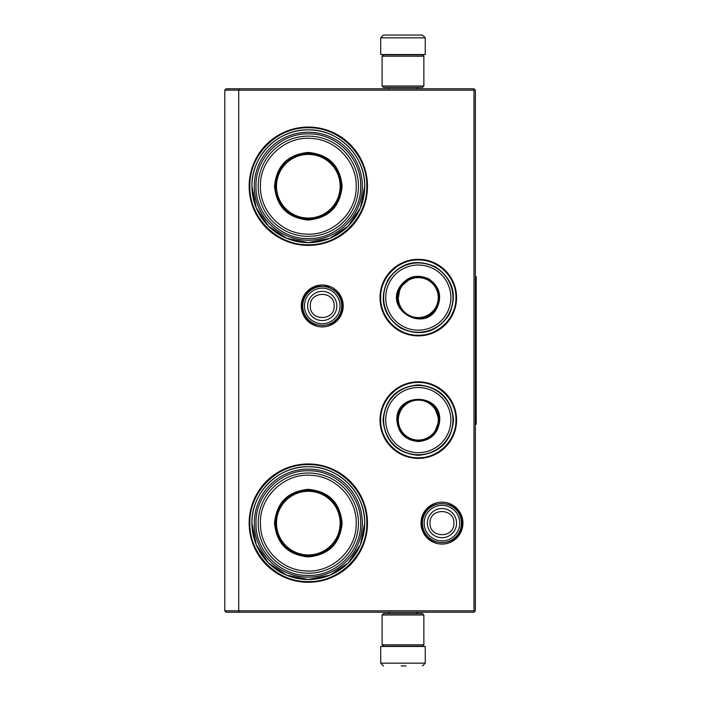 <?xml version="1.0" encoding="UTF-8"?>
<svg xmlns="http://www.w3.org/2000/svg" width="701" height="701" viewBox="0 0 701 701"><rect width="100%" height="100%" fill="white"/><g stroke="black" fill="none" stroke-linecap="round" stroke-linejoin="round"><path stroke-width="1.05" d="M418.295 381.826A38.283 38.283 0 0 1 456.579 420.109A38.283 38.283 0 0 1 418.295 458.384A38.283 38.283 0 0 1 380.012 420.109A38.283 38.283 0 0 1 418.295 381.826M418.295 259.317A38.283 38.283 0 0 1 456.579 297.601A38.283 38.283 0 0 1 418.295 335.884A38.283 38.283 0 0 1 380.012 297.601A38.283 38.283 0 0 1 418.295 259.317M322.241 284.992A20.969 20.969 0 0 1 343.21 305.951A20.969 20.969 0 0 1 322.241 326.92A20.969 20.969 0 0 1 301.272 305.951A20.969 20.969 0 0 1 322.241 284.992M308.317 127.065A59.164 59.164 0 0 1 367.482 186.229A59.164 59.164 0 0 1 308.317 245.394A59.164 59.164 0 0 1 249.153 186.229A59.164 59.164 0 0 1 308.317 127.065M441.963 502.153A20.969 20.969 0 0 1 462.923 523.121A20.969 20.969 0 0 1 441.963 544.081A20.969 20.969 0 0 1 420.994 523.121A20.969 20.969 0 0 1 441.963 502.153M308.317 463.957A59.164 59.164 0 0 1 367.482 523.121A59.164 59.164 0 0 1 308.317 582.286A59.164 59.164 0 0 1 249.153 523.121A59.164 59.164 0 0 1 308.317 463.957M239.295 612.218L238.717 610.825L238.717 90.175L473.981 90.175L473.981 610.825L224.793 610.825L224.793 90.175L238.717 90.175L239.295 88.782L473.981 88.782L475.374 90.175L475.374 610.825L473.981 612.218L226.186 612.218L224.793 610.825M308.317 242.616A56.378 56.378 0 0 0 364.695 186.229A56.378 56.378 0 0 0 308.317 129.851C338.443 129.072 365.475 156.104 364.695 186.229L360.41 207.811L348.187 226.099L329.891 238.322L308.317 242.616A56.378 56.378 0 0 1 251.939 186.229A56.378 56.378 0 0 1 308.317 129.851C278.192 129.072 251.16 156.104 251.939 186.229L256.233 207.811L268.457 226.099L286.744 238.322L308.317 242.616M308.317 579.499A56.378 56.378 0 0 0 364.695 523.121A56.378 56.378 0 0 0 308.317 466.743C338.443 465.963 365.475 492.996 364.695 523.121L360.41 544.695L348.187 562.991L329.891 575.206L308.317 579.499A56.378 56.378 0 0 1 251.939 523.121A56.378 56.378 0 0 1 308.317 466.743C278.192 465.963 251.16 492.996 251.939 523.121L256.233 544.695L268.457 562.991L286.744 575.206L308.317 579.499M473.981 610.825L474.673 611.517M473.981 90.175L474.673 89.483M239.295 88.782L226.186 88.782L224.793 90.175M418.295 335.236C398.186 335.744 380.152 317.711 380.661 297.601C380.152 277.491 398.186 259.458 418.295 259.966C438.405 259.458 456.439 277.491 455.93 297.601C456.439 317.711 438.405 335.744 418.295 335.236M418.295 382.474C438.405 381.957 456.439 399.999 455.93 420.109C456.439 440.21 438.405 458.252 418.295 457.735C398.186 458.252 380.152 440.21 380.661 420.109C380.152 399.999 398.186 381.957 418.295 382.474M308.317 127.766C339.564 126.96 367.596 154.991 366.789 186.229C367.596 217.476 339.564 245.508 308.317 244.702C277.079 245.508 249.048 217.476 249.854 186.229C249.048 154.991 277.079 126.96 308.317 127.766M308.317 464.649C339.564 463.843 367.596 491.874 366.789 523.121C367.596 554.36 339.564 582.391 308.317 581.585C277.079 582.391 249.048 554.36 249.854 523.121C249.048 491.874 277.079 463.843 308.317 464.649M341.729 305.951A19.488 19.488 0 0 1 322.241 325.439A19.488 19.488 0 0 1 302.753 305.951A19.488 19.488 0 0 1 322.241 286.464A19.488 19.488 0 0 1 341.729 305.951M340.02 305.951A17.779 17.779 0 0 1 322.241 323.731A17.779 17.779 0 0 1 304.462 305.951A17.779 17.779 0 0 1 322.241 288.172A17.779 17.779 0 0 1 340.02 305.951M461.451 523.121A19.488 19.488 0 0 1 441.963 542.609A19.488 19.488 0 0 1 422.475 523.121A19.488 19.488 0 0 1 441.963 503.633A19.488 19.488 0 0 1 461.451 523.121M459.742 523.121A17.779 17.779 0 0 1 441.963 540.9A17.779 17.779 0 0 1 424.184 523.121A17.779 17.779 0 0 1 441.963 505.342A17.779 17.779 0 0 1 459.742 523.121M382.098 86.004L423.86 86.004L422.475 87.397L383.491 87.397L382.098 86.004L382.098 56.211L383.491 54.818L422.475 54.818L423.86 56.211L382.098 56.211M423.86 614.996L382.098 614.996L383.491 613.603L422.475 613.603L423.86 614.996L423.86 644.789L382.098 644.789L383.491 646.182L422.475 646.182L423.86 644.789M380.704 37.836L425.253 37.836L425.253 54.538L380.704 54.538L380.704 37.836L383.491 35.05M421.958 35.05L383.999 35.05M399.772 646.462L406.194 646.462M425.253 663.164L380.704 663.164L380.704 646.462L425.253 646.462L425.253 663.164L422.475 665.95M401.112 665.95L406.045 665.95M308.317 220.026C287.787 218.029 276.527 206.76 274.52 186.229C276.527 165.708 287.787 154.439 308.317 152.432C328.848 154.439 340.116 165.708 342.114 186.229C340.116 206.76 328.848 218.029 308.317 220.026M308.317 219.229C288.277 217.266 277.281 206.269 275.327 186.229C277.281 166.19 288.277 155.193 308.317 153.239C328.357 155.193 339.354 166.19 341.308 186.229C339.354 206.269 328.357 217.266 308.317 219.229M254.305 186.229A54.012 54.012 0 0 1 308.317 132.217A54.012 54.012 0 0 1 362.329 186.229A54.012 54.012 0 0 1 308.317 240.241A54.012 54.012 0 0 1 254.305 186.229M360.665 186.229C361.383 158.321 336.375 133.234 308.44 133.891C280.418 133.094 255.243 158.233 255.979 186.229C255.252 214.138 280.26 239.234 308.195 238.577C336.217 239.365 361.392 214.226 360.665 186.229M358.439 186.229A50.113 50.113 0 0 0 308.317 136.117A50.113 50.113 0 0 0 258.205 186.229A50.113 50.113 0 0 1 308.317 136.117A50.113 50.113 0 0 1 358.439 186.229A50.113 50.113 0 0 1 308.317 236.351A50.113 50.113 0 0 1 258.205 186.229A50.113 50.113 0 0 1 308.317 136.117A50.113 50.113 0 0 1 358.439 186.229A50.113 50.113 0 0 1 308.317 236.351A50.113 50.113 0 0 1 258.205 186.229M260.43 186.229C259.659 159.364 285.07 135.731 311.831 138.474C336.13 139.701 356.774 161.94 356.204 186.229C356.984 213.104 331.573 236.736 304.804 233.994C280.514 232.767 259.869 210.528 260.43 186.229M324.326 215.076L324.326 214.602M324.326 157.865L324.326 157.383M292.308 214.602L292.308 215.076M292.308 157.383L292.308 157.865M308.317 154.404A31.825 31.825 0 0 1 340.151 186.229A31.825 31.825 0 0 1 308.317 218.064A31.825 31.825 0 0 1 276.492 186.229A31.825 31.825 0 0 1 308.317 154.404M308.317 153.659A32.579 32.579 0 0 1 340.896 186.229A32.579 32.579 0 0 1 308.317 218.808A32.579 32.579 0 0 1 275.747 186.229A32.579 32.579 0 0 1 308.317 153.659A32.579 32.579 0 0 1 340.896 186.229A32.579 32.579 0 0 1 308.317 218.808A32.579 32.579 0 0 1 275.747 186.229A32.579 32.579 0 0 1 308.317 153.659M308.317 556.918C287.787 554.912 276.527 543.652 274.52 523.121C276.527 502.591 287.787 491.331 308.317 489.324C328.848 491.331 340.116 502.591 342.114 523.121C340.116 543.652 328.848 554.912 308.317 556.918M308.317 556.112C288.277 554.158 277.281 543.161 275.327 523.121C277.281 503.081 288.277 492.084 308.317 490.13C328.357 492.084 339.354 503.081 341.308 523.121C339.354 543.161 328.357 554.158 308.317 556.112M254.305 523.121A54.012 54.012 0 0 1 308.317 469.109A54.012 54.012 0 0 1 362.329 523.121A54.012 54.012 0 0 1 308.317 577.133A54.012 54.012 0 0 1 254.305 523.121M360.665 523.121C361.383 495.213 336.375 470.126 308.44 470.774C280.418 469.985 255.243 495.125 255.979 523.121C255.252 551.03 280.26 576.117 308.195 575.46C336.217 576.257 361.392 551.117 360.665 523.121M260.43 523.121C259.659 496.247 285.07 472.614 311.831 475.366C336.13 476.584 356.774 498.823 356.204 523.121C356.984 549.987 331.573 573.62 304.804 570.877C280.514 569.659 259.869 547.42 260.43 523.121M258.205 523.121A50.113 50.113 0 0 1 308.317 473.009A50.113 50.113 0 0 1 358.439 523.121A50.113 50.113 0 0 1 308.317 573.234A50.113 50.113 0 0 1 258.205 523.121A50.113 50.113 0 0 1 308.317 473.009A50.113 50.113 0 0 1 358.439 523.121A50.113 50.113 0 0 1 308.317 573.234A50.113 50.113 0 0 1 258.205 523.121M324.326 551.967L324.326 551.494M324.326 494.748L324.326 494.275M292.308 551.494L292.308 551.967M292.308 494.275L292.308 494.748M308.317 491.296A31.825 31.825 0 0 1 340.151 523.121A31.825 31.825 0 0 1 308.317 554.947A31.825 31.825 0 0 1 276.492 523.121A31.825 31.825 0 0 1 308.317 491.296M308.317 490.542A32.579 32.579 0 0 1 340.896 523.121A32.579 32.579 0 0 1 308.317 555.691A32.579 32.579 0 0 1 275.747 523.121A32.579 32.579 0 0 1 308.317 490.542A32.579 32.579 0 0 1 340.896 523.121A32.579 32.579 0 0 1 308.317 555.691A32.579 32.579 0 0 1 275.747 523.121A32.579 32.579 0 0 1 308.317 490.542M399.728 286.884C407.342 276.238 417.104 273.627 429.012 279.033C439.658 286.648 442.27 296.409 436.863 308.317C424.184 332.931 384.753 310.166 399.728 286.884M411.172 277.973L400.21 287.156C407.623 276.799 417.13 274.249 428.74 279.515C439.098 286.928 441.648 296.435 436.381 308.037C424.026 332.011 385.629 309.842 400.21 287.156L397.739 301.246M388.275 280.269A34.664 34.664 0 0 0 400.963 327.621A34.664 34.664 0 0 0 448.316 314.933A34.664 34.664 0 0 0 435.628 267.58A34.664 34.664 0 0 0 388.275 280.269M390.089 281.311A32.57 32.57 0 0 0 402.006 325.807A32.57 32.57 0 0 0 446.502 313.89A32.57 32.57 0 0 0 434.585 269.394A32.57 32.57 0 0 0 390.089 281.311M426.786 316.677L436.381 308.037M448.806 315.213C436.302 332.703 420.258 337.006 400.683 328.112C383.193 315.608 378.89 299.564 387.784 279.988C400.289 262.498 416.333 258.196 435.908 267.09C453.398 279.594 457.7 295.638 448.806 315.213M400.998 287.612A19.97 19.97 0 0 1 428.285 280.304A19.97 19.97 0 0 1 435.593 307.59A19.97 19.97 0 0 1 408.306 314.898A19.97 19.97 0 0 1 400.998 287.612M400.516 287.331A20.531 20.531 0 0 1 428.565 279.822A20.531 20.531 0 0 1 436.075 307.87A20.531 20.531 0 0 1 408.026 315.38A20.531 20.531 0 0 1 400.516 287.331M439.737 420.109C438.467 433.13 431.317 440.272 418.295 441.542C405.274 440.272 398.124 433.13 396.854 420.109C395.53 392.446 441.06 392.446 439.737 420.109M434.278 433.542L439.176 420.109C437.941 432.789 430.975 439.746 418.295 440.99C405.616 439.746 398.65 432.789 397.414 420.109C396.126 393.165 440.465 393.165 439.176 420.109L434.278 406.668M452.96 420.109A34.664 34.664 0 0 0 418.295 385.445A34.664 34.664 0 0 0 383.631 420.109A34.664 34.664 0 0 0 418.295 454.765A34.664 34.664 0 0 0 452.96 420.109M450.866 420.109A32.57 32.57 0 0 0 418.295 387.53A32.57 32.57 0 0 0 385.725 420.109A32.57 32.57 0 0 0 418.295 452.68A32.57 32.57 0 0 0 450.866 420.109M401.401 407.833L397.414 420.109M383.061 420.109C385.156 398.703 396.897 386.961 418.295 384.875C439.693 386.961 451.435 398.703 453.529 420.109C451.435 441.507 439.693 453.249 418.295 455.335C396.897 453.249 385.156 441.507 383.061 420.109M438.265 420.109A19.97 19.97 0 0 1 418.295 440.079A19.97 19.97 0 0 1 398.326 420.109A19.97 19.97 0 0 1 418.295 400.131A19.97 19.97 0 0 1 438.265 420.109M438.826 420.109A20.531 20.531 0 0 1 418.295 440.64A20.531 20.531 0 0 1 397.765 420.109A20.531 20.531 0 0 1 418.295 399.57A20.531 20.531 0 0 1 438.826 420.109A20.531 20.531 0 0 0 418.295 399.57A20.531 20.531 0 0 0 397.765 420.109A20.531 20.531 0 0 1 418.295 399.57A20.531 20.531 0 0 1 438.826 420.109M475.374 276.72L476.207 276.72L476.207 424.28L475.374 424.28M307.634 305.951A14.607 14.607 0 0 0 322.241 320.559A14.607 14.607 0 0 0 336.839 305.951A14.607 14.607 180 0 0 322.241 291.353A14.607 14.607 180 0 0 307.634 305.951M310.324 305.951C309.579 321.321 334.903 321.321 334.158 305.951C334.903 290.582 309.579 290.582 310.324 305.951M427.356 523.121A14.607 14.607 0 0 0 441.963 537.72A14.607 14.607 0 0 0 456.561 523.121A14.607 14.607 180 0 0 441.963 508.514A14.607 14.607 180 0 0 427.356 523.121M430.046 523.121C429.301 538.491 454.616 538.491 453.871 523.121C454.616 507.752 429.301 507.752 430.046 523.121M421.871 523.104C420.6 549.014 463.265 549.058 462.047 523.139C463.317 497.228 420.653 497.184 421.871 523.104M302.149 305.916C300.869 331.836 343.525 331.906 342.325 305.986C342.219 299.87 339.88 294.77 335.315 290.696L327.271 286.507L318.201 286.28C308.221 289.04 302.867 295.585 302.149 305.916M423.86 86.004L423.86 56.211M382.098 614.996L382.098 644.789M416.902 87.397L416.902 88.782M389.064 87.397L389.064 88.782M416.587 54.818L417.323 54.538M389.379 54.818L388.643 54.538M425.253 37.836L422.475 35.05M416.902 613.603L416.902 612.218M389.064 613.603L389.064 612.218M416.587 646.182L417.323 646.462M389.379 646.182L388.643 646.462M380.704 663.164L383.491 665.95"/></g></svg>

